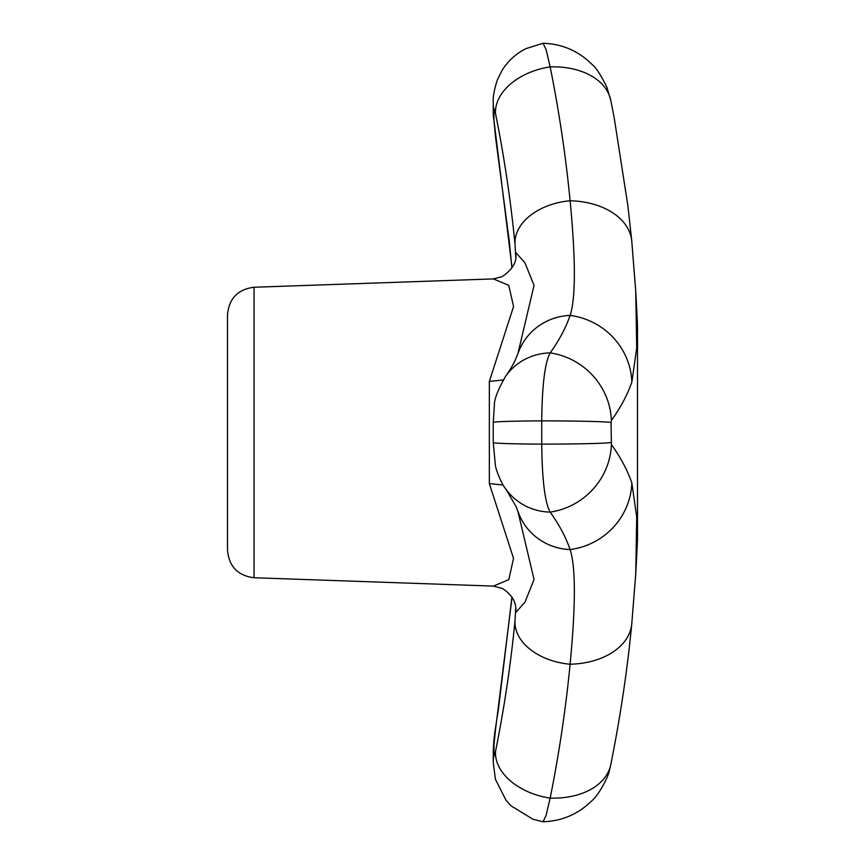 <?xml version="1.0" encoding="UTF-8"?>
<svg xmlns="http://www.w3.org/2000/svg" width="865" height="865" viewBox="0 0 865 865"><rect width="100%" height="100%" fill="white"/><g stroke="black" fill="none" stroke-linecap="round" stroke-linejoin="round"><path stroke-width="1.3" d="M512.048 597.283L495.526 729.487L493.969 744.581L493.969 754.41A58.409 51.349 180 0 0 493.234 762.508L495.418 779.268L506.014 800.222L511.183 805.931L533.089 819.317L543.069 821.75L546.053 815.522L550.162 798.103C559.104 753.664 565.753 709.051 570.111 664.234C575.766 605.067 575.766 566.845 570.111 549.567C565.753 537.035 559.104 524.547 550.162 512.112C544.918 502.608 542.106 479.945 541.728 444.123L541.728 420.877C542.106 385.055 544.918 362.392 550.162 352.888C559.104 340.453 565.753 327.965 570.111 315.433C575.766 298.155 575.766 259.933 570.111 200.756C565.753 155.96 559.104 111.336 550.162 66.897L546.053 49.478L543.069 43.25L526.039 48.602C516.016 53.598 508.036 60.853 502.1 70.357L497.364 79.85C494.218 89.56 492.845 97.107 493.234 102.492L493.234 112.569A58.409 49.781 180 0 0 493.969 120.419L512.048 267.707M611.068 422.466L611.393 420.444C620.573 407.685 627.395 394.883 631.861 382.016L636.705 347.903L635.732 291.213A2439.57 2439.57 0 0 1 637.494 325.64L637.494 539.36A2439.57 2439.57 0 0 1 635.732 573.787L636.705 517.097L631.861 482.984C627.395 470.117 620.573 457.304 611.393 444.556L611.068 422.466A70.162 1.881 0 0 0 541.728 420.877A58.409 1.568 0 0 0 493.234 422.423L493.234 442.577A58.409 1.568 0 0 0 541.728 444.123A70.162 1.881 0 0 0 611.068 442.534M635.548 576.987L635.732 573.787M493.969 754.41C493.991 757.113 494.521 756.107 495.526 751.393C504.263 707.992 510.75 664.407 515.01 620.648L515.724 607.738M515.724 257.229L515.01 244.363C510.75 200.594 504.263 157.008 495.526 113.607C494.51 108.904 493.991 107.909 493.969 110.59L493.969 120.419M517.8 510.88L534.051 579.539L524.968 602.17L515.778 612.496L515.778 608.398M515.778 256.602L515.778 252.504L524.947 262.798L534.04 285.385L517.908 353.655M503.149 379.984L489.341 381.422L513.572 306.524L508.761 285.309L493.364 278.908L254.04 287.256L254.04 577.734L493.385 586.102L508.804 579.637L513.529 558.336L489.341 483.578L503.149 485.016M493.364 278.908L501.949 276.724C512.112 269.848 516.751 262.484 515.864 254.634M254.04 287.256C237.853 289.321 229.009 298.479 227.506 314.73L227.506 550.27C229.009 566.521 237.853 575.679 254.04 577.734M631.861 382.016A70.162 68.454 19.2 0 0 570.111 315.433A58.409 56.982 19.2 0 0 518.048 353.353L514.761 361.202C510.253 370.079 506.057 375.605 505.83 375.929L505.83 375.929A58.409 56.506 35.7 0 1 550.162 352.888A70.162 67.881 35.7 0 1 611.393 420.444M493.234 442.577L495.342 464.927C495.732 469.273 501.268 483.773 505.83 489.071L505.83 489.071A58.409 56.506 -35.7 0 0 550.162 512.112A70.162 67.881 -35.7 0 0 611.393 444.556M515.01 620.648A58.409 38.979 5.6 0 0 570.111 664.234A70.162 46.829 5.6 0 0 631.764 623.968C627.363 669.867 620.389 716.685 610.831 764.411L609.403 770.38C609.252 774.521 599.434 794.621 591.725 800.86C578.209 814.17 561.99 821.134 543.069 821.75M495.526 751.393A58.409 38.655 11.4 0 0 550.162 798.103A70.162 46.429 11.4 0 0 610.831 764.411M495.526 113.607A58.409 38.655 -11.4 0 1 550.162 66.897A70.162 46.429 -11.4 0 1 610.831 100.578L606.873 87.203C600.613 74.595 595.682 67.027 592.071 64.497C578.512 50.959 562.185 43.877 543.069 43.25M515.01 244.352A58.409 38.979 -5.6 0 1 570.111 200.756A70.162 46.829 -5.6 0 1 631.764 241.032L635.732 291.213M505.83 489.071L516.005 506.468L518.048 511.648A58.409 56.982 -19.2 0 0 570.111 549.567A70.162 68.454 -19.2 0 0 631.861 482.984M493.969 744.581A58.409 49.781 180 0 0 493.234 752.42L493.234 762.508M495.526 729.487A58.409 17.851 -171.1 0 1 495.537 727.876L498.705 707.094L511.918 597.088M495.526 135.513A58.409 17.851 171.1 0 0 495.537 137.124L493.234 112.569M493.969 110.59A58.409 51.349 180 0 1 493.234 102.492M489.341 483.578L489.341 381.422M610.831 100.578L614.237 118.062L627.882 205.805L631.764 241.032M505.83 375.929C497.948 389.607 494.131 399.468 494.369 405.512L493.234 422.423M635.732 573.798L631.764 623.968M493.234 752.42C493.504 743.327 494.272 735.153 495.537 727.876M511.918 267.901L509.171 240.438L495.537 137.124M493.385 586.102L502.468 588.524C511.669 594.471 516.135 601.748 515.864 610.366"/></g></svg>
